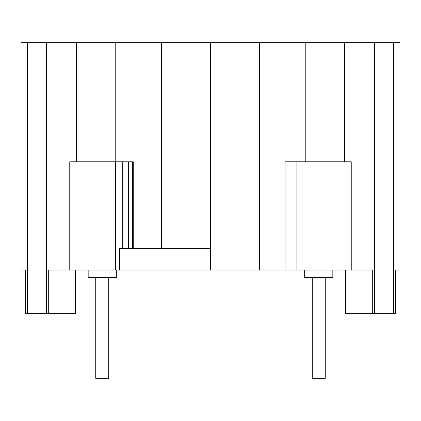 <?xml version="1.0" encoding="UTF-8"?>
<svg xmlns="http://www.w3.org/2000/svg" width="421" height="421" viewBox="0 0 421 421"><rect width="100%" height="100%" fill="white"/><g stroke="black" fill="none" stroke-linecap="round" stroke-linejoin="round"><path stroke-width="0.63" d="M345.415 270.04L345.415 313.345L372.706 313.345L372.706 270.04L48.294 270.04L48.294 313.345L25.292 313.345L25.292 270.04L21.05 270.04L21.05 42.7L27.507 42.7L27.507 313.345M88.168 270.04L88.168 277.618L116.317 277.618L116.317 270.04M304.683 270.04L304.683 277.618L332.832 277.618L332.832 270.04M296.873 270.04L296.873 161.785L285.091 161.785L285.091 270.04M296.873 161.785L351.235 161.785L351.235 270.04M69.765 270.04L69.765 161.785L133.22 161.785L133.22 248.39M115.528 161.785L115.528 270.04M122.748 161.785L122.748 248.39M393.493 42.7L393.493 313.345L395.708 313.345L395.708 270.04L399.95 270.04L399.95 42.7L210.5 42.7L210.5 248.39L119.701 248.39L119.701 270.04M210.5 270.04L210.5 248.39L161.469 248.39L161.469 42.7L27.507 42.7M128.568 161.785L128.568 248.39M132.594 161.785L132.594 248.39M75.585 270.04L75.585 313.345L48.294 313.345M210.5 42.7L161.469 42.7L210.5 42.7M46.431 42.7L46.431 313.345M76.538 42.7L76.538 161.785M115.775 42.7L115.775 161.785M259.531 42.7L259.531 270.04M305.225 42.7L305.225 161.785M344.462 42.7L344.462 161.785M374.569 42.7L374.569 313.345L372.706 313.345M393.493 313.345L374.569 313.345M325.254 277.618L325.254 378.3L312.261 378.3L312.261 277.618M108.739 277.618L108.739 378.3L95.746 378.3L95.746 277.618"/></g></svg>

